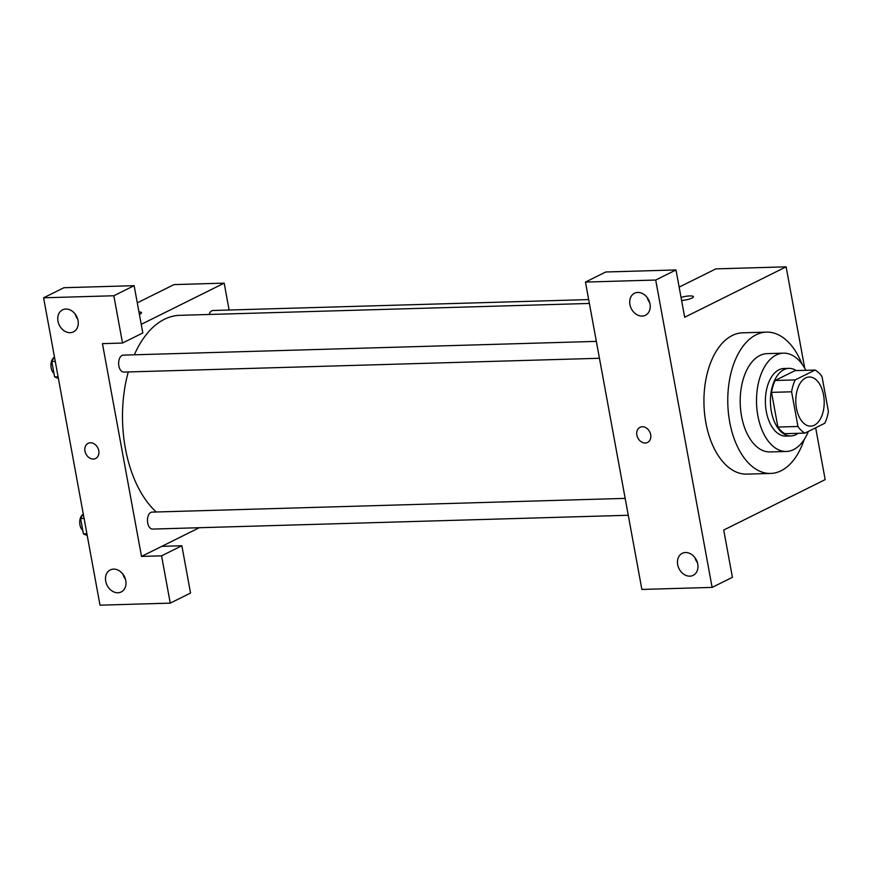 <?xml version="1.0" encoding="UTF-8"?>
<svg xmlns="http://www.w3.org/2000/svg" width="872" height="872" viewBox="0 0 872 872"><rect width="100%" height="100%" fill="white"/><g stroke="black" fill="none" stroke-linecap="round" stroke-linejoin="round"><path stroke-width="1.31" d="M814.339 425.22A24.59 14.192 -91.7 0 1 810.709 426.157A24.59 14.192 -91.7 0 1 795.809 401.992A24.59 14.192 -91.7 0 1 809.292 377.009A24.59 14.192 -91.7 0 1 823.975 397.981A24.59 14.192 -91.7 0 1 814.339 425.22M828.4 411.366L822.034 376.671A33.016 19.064 -91.7 0 0 815.037 370.055L795.199 379.909A33.016 19.064 -91.7 0 0 791.602 391.8L797.967 426.484A33.016 19.064 -91.7 0 0 804.965 433.112L824.803 423.247A33.016 19.064 -91.7 0 0 828.4 411.366M791.602 391.8L771.535 392.378L777.9 427.073L797.967 426.484M777.9 427.073A33.016 19.064 -91.7 0 0 784.887 433.689L804.965 433.112M771.535 392.378A33.016 19.064 -91.7 0 1 775.132 380.497L795.199 379.909M815.037 370.055L794.97 370.633L775.132 380.497M796.299 370.6A33.812 19.511 88.3 0 0 788.953 368.365A33.812 19.511 88.3 0 0 771.339 411.41A33.812 19.511 88.3 0 0 790.915 435.956A33.812 19.511 88.3 0 0 798.12 433.308M790.915 435.956L785.89 436.098A33.812 19.511 -91.7 0 1 766.314 411.551A33.812 19.511 -91.7 0 1 783.939 368.518L788.953 368.365M805.859 370.317A49.17 28.384 88.3 0 0 783.492 353.16A49.17 28.384 88.3 0 0 757.866 415.748A49.17 28.384 88.3 0 0 786.337 451.467A49.17 28.384 88.3 0 0 808.355 431.422M783.492 353.16L767.186 353.629A49.17 28.384 88.3 0 0 741.56 416.227A49.17 28.384 88.3 0 0 770.031 451.936L786.337 451.467M801.989 364.027A70.686 40.81 88.3 0 0 766.553 332.123A70.686 40.81 88.3 0 0 729.722 422.103A70.686 40.81 88.3 0 0 770.663 473.442A70.686 40.81 88.3 0 0 804.18 439.532M770.663 473.442L746.824 474.128A70.686 40.81 -91.7 0 1 705.895 422.8A70.686 40.81 -91.7 0 1 742.726 332.81L766.553 332.123M712.119 587.401L655.7 280.032L585.461 282.07L641.879 589.439L712.119 587.401L732.404 577.318L723.727 530.034L825.174 479.622L815.658 427.792M804.725 368.246L786.119 266.832L684.673 317.245L675.996 269.949L655.7 280.032M693.425 296.72A8.447 1.777 -10.4 0 0 689.763 295.935A8.447 1.777 -10.4 0 0 681.032 297.396A8.447 1.777 169.6 0 1 689.763 295.935A8.447 1.777 169.6 0 1 693.425 296.72A8.447 1.777 169.6 0 1 681.599 300.491M786.119 266.832L715.868 268.87L679.146 287.117M675.996 269.949L605.757 271.988L585.461 282.07M694.897 557.6A12.295 9.701 -116.4 0 0 697.426 562.68M689.883 576.163A12.295 9.701 63.6 0 1 678.198 566.68A12.295 9.701 63.6 0 1 682.242 553.339A12.295 9.701 63.6 0 1 696.401 560.031A12.295 9.701 63.6 0 1 693.175 575.357A12.295 9.701 63.6 0 1 689.883 576.163M647.166 297.526A12.295 9.701 -116.4 0 0 649.684 302.595M642.141 316.089A12.295 9.701 63.6 0 1 630.467 306.606A12.295 9.701 63.6 0 1 634.5 293.254A12.295 9.701 63.6 0 1 648.659 299.946A12.295 9.701 63.6 0 1 645.443 315.272A12.295 9.701 63.6 0 1 642.141 316.089M640.015 427.313A8.447 6.671 -116.4 0 0 637.236 436.49A8.447 6.671 -116.4 0 0 645.269 443.009A8.447 6.671 63.6 0 1 637.236 436.49A8.447 6.671 63.6 0 1 640.015 427.313A8.447 6.671 63.6 0 1 649.749 431.913A8.447 6.671 63.6 0 1 647.536 442.453A8.447 6.671 63.6 0 1 645.269 443.009A8.447 6.671 -116.4 0 0 647.536 442.453M156.273 511.995A104.498 60.321 -91.7 0 1 128.282 371.952M134.343 354.795A104.498 60.321 -91.7 0 1 179.817 315.326L589.385 303.445M599.446 358.272L123.78 372.082A8.48 4.894 -91.7 0 1 118.636 363.744A8.48 4.894 -91.7 0 1 123.29 355.122L596.35 341.388M628.265 515.265L152.589 529.075A8.48 4.894 -91.7 0 1 147.455 520.737A8.48 4.894 -91.7 0 1 152.099 512.115L625.159 498.381M209.106 314.476A8.48 4.894 -91.7 0 1 213.095 310.487L588.676 299.587M141.504 556.423L102.449 343.633L122.516 343.045L113.84 295.761L43.6 297.799L100.008 605.168L170.258 603.13L161.571 555.846L141.504 556.423L199.274 527.724M229.118 310.029L224.18 283.138L141.231 324.362M88.116 443.336A8.447 6.671 -116.4 0 0 85.347 452.514A8.447 6.671 -116.4 0 0 93.369 459.032A8.447 6.671 63.6 0 1 85.336 452.514A8.447 6.671 63.6 0 1 88.116 443.336A8.447 6.671 63.6 0 1 97.849 447.936A8.447 6.671 63.6 0 1 95.637 458.476A8.447 6.671 63.6 0 1 93.369 459.032A8.447 6.671 -116.4 0 0 95.637 458.465M70.174 332.679A12.295 9.701 63.6 0 1 58.5 323.207A12.295 9.701 63.6 0 1 62.533 309.854A12.295 9.701 63.6 0 1 76.692 316.547A12.295 9.701 63.6 0 1 73.477 331.872A12.295 9.701 63.6 0 1 70.174 332.679M117.916 592.764A12.295 9.701 63.6 0 1 106.242 583.281A12.295 9.701 63.6 0 1 110.275 569.928A12.295 9.701 63.6 0 1 124.434 576.621A12.295 9.701 63.6 0 1 121.208 591.957A12.295 9.701 63.6 0 1 117.916 592.764M75.199 314.127A12.295 9.701 -116.4 0 0 77.717 319.196M122.93 574.201A12.295 9.701 -116.4 0 0 125.459 579.281M161.8 546.341L181.867 545.763L190.543 593.047L170.258 603.13M181.867 545.763L161.571 555.846M122.516 343.045L142.812 332.962L134.135 285.678L63.885 287.716L43.6 297.799M134.135 285.678L113.84 295.761M224.18 283.138L174.008 284.599L137.286 302.846M141.526 312.732A8.447 1.777 -10.4 0 0 138.953 311.958A8.447 1.777 169.6 0 1 141.526 312.732A8.447 1.777 169.6 0 1 139.4 314.378M83.222 513.695L80.616 518.513L83.429 533.871L87.233 535.517M80.616 518.513L84.094 518.415M83.429 533.871L86.906 533.773M82.775 530.318A8.48 4.894 -91.7 0 1 79.712 522.339A8.48 4.894 -91.7 0 1 82.709 514.644M54.413 356.703L51.797 361.52L54.62 376.878L58.413 378.524M51.797 361.52L55.274 361.422M54.62 376.878L58.097 376.78M53.966 373.314A8.48 4.894 -91.7 0 1 50.903 365.346A8.48 4.894 -91.7 0 1 53.901 357.64"/></g></svg>
